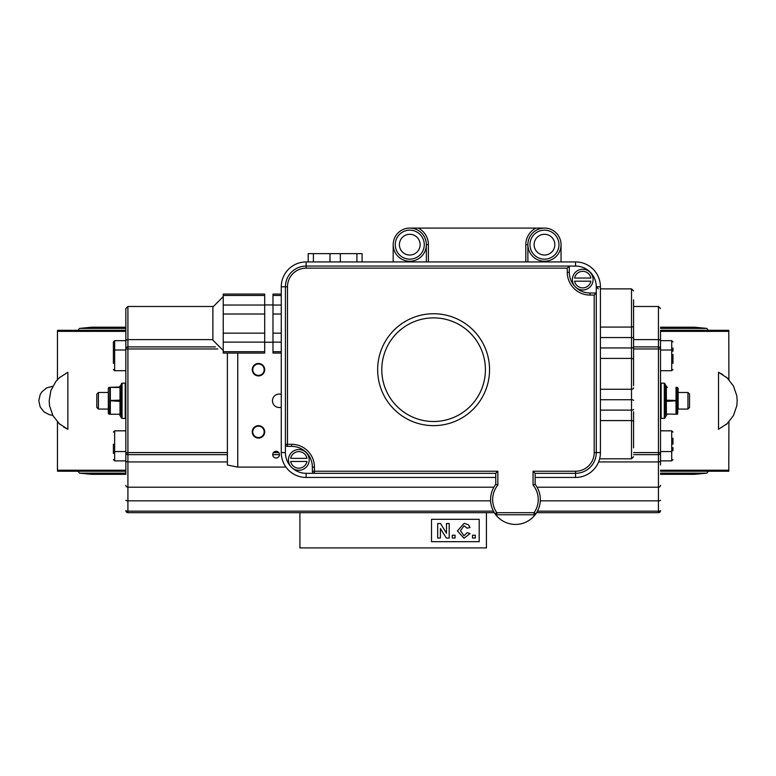 <?xml version="1.0" encoding="UTF-8"?>
<svg xmlns="http://www.w3.org/2000/svg" width="776" height="776" viewBox="0 0 776 776"><rect width="100%" height="100%" fill="white"/><g stroke="black" fill="none" stroke-linecap="round" stroke-linejoin="round"><path stroke-width="1.16" d="M125.838 370.724L114.654 370.724L114.654 340.674L125.838 340.674L125.838 348.967A2.076 2.076 0 0 1 127.914 346.891L127.914 306.481L125.838 308.557L125.838 474.243M125.838 340.674L125.838 330.993M227.387 454.658L127.914 454.658A2.076 2.076 0 0 1 125.838 452.592L125.838 460.876L114.654 460.876L114.654 430.825L125.838 430.825M113.403 444.182L113.403 453.504M125.838 350.005L114.654 350.005L113.403 351.247L113.403 354.38L113.403 341.925L113.403 351.043M113.403 351.247L113.403 363.362M121.512 383.47L121.512 418.08L119.485 414.559L120.542 414.597L120.542 386.962L119.485 387.001L122.055 383.16L125.217 383.16L125.838 383.78M120.542 386.962A0.621 0.601 90 0 1 119.999 387.311L119.999 413.938L120.542 413.986M120.542 401.386L109.794 400.775L110.328 401.085L110.328 413.938L109.794 413.899A0.621 0.601 90 0 0 110.328 414.248L119.999 414.248A0.621 0.601 90 0 1 120.542 414.597M119.485 387.001L110.328 387.311A0.621 0.601 90 0 0 109.794 387.66L110.328 387.622L110.328 400.464L120.542 400.164M120.542 387.573L110.328 387.311M110.328 414.248L119.999 414.248L110.328 414.248M108.64 413.938L108.31 388.204L109.794 387.66L109.794 413.899L108.65 413.938L109.183 414.248M108.31 388.204L108.31 413.356M108.223 409.068L98.416 409.068L98.416 392.491L108.223 392.491M98.416 392.491L96.825 394.082L96.825 407.478L98.416 409.068M494.331 512.684L127.914 512.684A2.076 2.076 0 0 1 125.838 510.618A2.076 0.533 0 0 0 127.914 511.151L127.914 348.967L125.838 348.967M726.161 377.02L728.907 379.639L728.78 330.314L660.522 330.314M728.907 379.639L727.267 377.999M727.267 423.55L726.161 424.53M710.263 471.236L660.522 471.236L728.78 471.236L728.907 421.911M718.508 372.267L718.508 429.283L727.112 423.696L733.436 415.616L736.773 405.906L737.2 400.775L736.773 395.644L733.436 385.944L727.112 377.854L718.508 372.267L722.708 374.498M60.198 424.53L59.092 423.55M59.092 377.999L60.198 377.02M67.861 429.283L67.861 372.267L59.248 377.854L55.756 381.637L50.857 390.658L49.16 400.775L49.586 405.906L52.933 415.616L59.248 423.696L67.861 429.283L63.651 427.062M125.838 330.314L57.579 330.314L57.453 331.352L125.838 331.352M52.749 415.276L49.615 414.811L44.019 411.92L40.168 406.925L38.8 400.775L40.168 394.625L41.817 391.919L46.657 387.884L52.749 386.283M125.838 470.207L57.453 470.207L57.579 471.236L125.838 471.236L76.106 471.236M660.522 330.993L660.522 465.018M660.522 485.31A2.076 1.901 180 0 1 658.446 487.202L658.446 461.943A2.076 1.348 180 0 0 660.522 460.595L660.522 452.592L658.446 452.592L658.446 348.967L633.585 348.967M660.522 348.967A2.076 2.076 0 0 0 658.446 346.891L658.446 348.967L660.522 348.967L660.522 340.955A2.076 1.348 0 0 0 658.446 339.616L658.446 306.481L660.522 308.557M672.957 447.529L672.957 450.516M672.957 444.182L672.957 438.197M672.957 363.362L672.957 354.38M672.957 351.043L672.957 348.046M665.818 387.573L665.818 414.597A0.621 0.601 -90 0 1 666.361 414.248L666.361 387.622L665.818 386.962L666.875 387.001L664.304 383.16L661.142 383.16L660.522 383.78M665.818 414.597L666.875 414.559L664.848 418.08L664.848 383.47M665.818 413.986L676.032 414.248A0.621 0.601 -90 0 0 676.565 413.899L676.565 387.66A0.621 0.601 -90 0 0 676.032 387.311L677.176 387.311M677.72 387.622L677.72 413.938L676.032 413.938L676.032 401.085L676.565 400.775L665.818 401.386M665.818 400.164L676.032 400.464L676.032 387.311M665.818 386.962A0.621 0.601 -90 0 0 666.361 387.311L667.418 387.311L666.875 387.001M678.137 409.068L678.137 388.514L678.137 392.491L687.943 392.491L687.943 409.068L678.137 409.068M687.943 409.068L689.534 407.478L689.534 394.082L687.943 392.491M676.032 414.248L677.176 414.248L676.032 414.248M598.597 461.943L658.446 461.943L658.446 454.658A2.076 2.076 0 0 0 660.522 452.592M536.575 512.684L658.446 512.684A2.076 2.076 0 0 0 660.522 510.618A2.076 0.533 180 0 1 658.446 511.151L658.446 487.202L537.031 487.202M633.585 339.616L658.446 339.616L658.446 346.891L633.585 346.891M215.369 346.891L127.914 346.891L127.914 348.967L217.784 348.967M633.585 452.592L658.446 452.592L658.446 454.658L633.585 454.658M279.447 454.658A3.356 3.356 0 0 1 274.413 457.568A3.356 3.356 0 0 1 274.413 451.748A3.356 3.356 0 0 1 279.447 454.658L272.735 454.658M486.436 512.684L486.436 547.914L299.924 547.914L299.924 512.684M431.524 541.697L431.524 519.319L479.19 519.319L479.19 541.697L431.524 541.697M468.52 524.838L470.004 527.505L468.52 524.838L464.203 523.267L468.52 524.838M470.052 533.568L464.019 538.263L457.413 530.891L464.203 523.267L457.413 530.891L464.019 538.263L470.052 533.568L467.21 532.675L463.99 535.76L460.43 530.677L464.058 525.769L467.103 528.194L470.004 527.505M475.319 538.02L475.319 535.227L472.535 535.227L472.535 538.02L475.319 538.02M449.197 538.02L449.197 523.509L446.481 523.509L446.481 533.238L440.525 523.509L437.683 523.509L437.683 538.02L440.39 538.02L440.39 528.495L446.268 538.02L449.197 538.02M455.056 538.02L455.056 535.227L452.272 535.227L452.272 538.02L455.056 538.02M264.17 431.863A5.704 5.704 0 0 1 258.476 437.567A5.704 5.704 0 0 1 252.772 431.863A5.704 5.704 0 0 1 258.476 426.17A5.704 5.704 0 0 1 264.17 431.863M264.17 369.696A5.704 5.704 0 0 1 258.476 375.39A5.704 5.704 0 0 1 252.772 369.696A5.704 5.704 0 0 1 258.476 363.993A5.704 5.704 0 0 1 264.17 369.696M227.387 353.09L227.387 465.018L237.747 467.094L237.747 353.09M285.937 467.094L237.747 467.094M264.694 369.696A6.218 6.218 0 0 1 255.362 375.08A6.218 6.218 0 0 1 255.362 364.303A6.218 6.218 0 0 1 264.694 369.696M264.694 431.863A6.218 6.218 0 0 1 255.362 437.247A6.218 6.218 0 0 1 255.362 426.48A6.218 6.218 0 0 1 264.694 431.863M281.271 407.187A6.732 6.732 0 0 1 272.463 400.775A6.732 6.732 0 0 1 281.271 394.373M281.271 286.8A24.871 24.871 0 0 1 306.142 261.929L575.549 261.929A24.871 24.871 0 0 1 600.42 286.8L600.42 452.592A24.871 24.871 0 0 1 575.549 477.453L535.139 477.453L535.139 473.311L575.549 473.311A20.719 20.719 0 0 0 596.278 452.592A20.719 20.719 0 0 1 575.549 473.311A20.719 20.719 0 0 0 596.278 452.592L596.278 293.018L590.061 293.018A20.719 20.719 0 0 1 569.332 272.289L569.332 266.071L306.142 266.071A20.719 20.719 0 0 0 285.413 286.8L285.413 452.592L285.413 286.8L281.271 286.8L281.271 452.592A24.871 24.871 0 0 0 306.142 477.453L495.767 477.453L495.767 473.311L306.142 473.311A20.719 20.719 0 0 1 285.413 452.592L281.271 452.592M306.142 477.453L306.142 473.311L314.425 473.311L314.425 471.236L312.359 471.236L312.359 467.094L314.425 467.094A22.795 22.795 0 0 0 291.63 444.299L291.63 446.375A20.719 20.719 0 0 1 312.359 467.094A20.719 20.719 0 0 0 291.63 446.375L287.489 446.375L287.489 286.8A18.653 18.653 0 0 1 306.142 268.147L567.266 268.147L569.332 266.071L575.549 266.071A20.719 20.719 0 0 1 596.278 286.8L596.278 293.018L594.203 295.084L594.203 452.592L600.42 452.592M535.139 484.37L535.139 473.311L533.063 471.236L533.063 485.097L535.139 484.37A24.871 24.871 0 0 1 535.789 513.877A24.871 24.871 0 0 0 535.139 484.37A24.871 24.871 0 0 1 535.789 513.877A24.871 24.871 0 0 0 535.139 484.37M569.332 272.289A20.719 20.719 0 0 0 590.061 293.018A20.719 20.719 0 0 1 569.332 272.289L567.266 272.289A22.795 22.795 0 0 0 590.061 295.084L590.061 293.018M309.178 459.916A10.36 10.36 0 0 1 291.485 467.239A10.36 10.36 0 0 1 294.851 450.342A10.36 10.36 0 0 1 309.178 459.916M575.404 286.945A10.36 10.36 0 0 1 580.05 269.611A10.36 10.36 0 0 1 592.738 282.299A10.36 10.36 0 0 1 575.404 286.945M281.271 353.09L272.977 353.09L272.977 294.075L281.271 294.075M264.694 353.09L264.694 294.075L223.245 294.075L223.245 353.09L264.694 353.09M223.245 296.636L212.886 307.005L212.886 340.16L223.245 350.519M362.091 253.636L362.091 261.929L362.091 253.636L362.091 261.929L362.091 253.636L308.208 253.636L308.208 261.929M314.425 473.311A2.076 2.076 0 0 1 312.359 471.236A2.076 2.076 0 0 0 314.425 473.311L495.767 473.311L495.767 484.37L497.833 485.097L497.833 471.236L314.425 471.236L314.425 467.094M533.063 485.097A22.795 22.795 0 0 1 534.092 512.684L496.815 512.684L496.815 514.76A2.076 2.076 0 0 1 495.117 513.877A24.871 24.871 0 0 1 495.767 484.37A24.871 24.871 0 0 0 495.117 513.877A24.871 24.871 0 0 0 535.789 513.877L534.092 512.684L534.092 514.76A2.076 2.076 0 0 0 535.789 513.877A2.076 2.076 0 0 1 534.092 514.76L496.815 514.76L534.092 514.76M495.767 473.311L497.833 471.236M527.884 261.929L527.884 244.663A16.577 16.577 0 0 1 544.471 228.086A16.577 16.577 0 0 1 561.048 244.663L561.048 261.929M428.41 261.929L428.41 244.663A18.653 18.653 0 0 0 418.303 228.086L409.757 228.086A16.577 16.577 0 0 1 426.344 244.663L426.344 261.929M418.303 228.086L535.925 228.086A18.653 18.653 0 0 0 525.818 244.663L525.818 261.929M525.818 244.663L527.884 244.663A16.577 16.577 0 0 1 544.471 228.086L535.925 228.086M393.18 261.929L393.18 244.663M287.489 446.375A2.076 2.076 0 0 1 285.413 444.299L291.63 444.299M633.585 335.863L633.585 361.975M633.585 447.868L633.585 411.813M600.42 420.582L631.509 420.582A2.076 1.406 0 0 1 633.585 421.989L633.585 424.152M633.585 385.691L633.585 299.808M633.585 323.524L633.585 325.687A2.076 1.406 180 0 1 631.509 327.084L600.42 327.084L631.509 327.084L631.509 347.939L600.42 347.939M594.203 452.592A18.653 18.653 0 0 1 575.549 471.236L575.549 473.311A20.719 20.719 0 0 0 594.959 459.867A20.719 20.719 0 0 1 575.549 473.311L575.549 477.453M489.549 369.696A55.959 55.959 0 0 0 405.615 321.235A55.959 55.959 0 0 0 405.615 418.148A55.959 55.959 0 0 0 489.549 369.696M485.407 369.696A51.808 51.808 0 0 1 407.691 414.559A51.808 51.808 0 0 1 407.691 324.824A51.808 51.808 0 0 1 485.407 369.696M561.048 244.663A16.577 16.577 0 0 0 536.177 230.307A16.577 16.577 0 0 0 536.177 259.019A16.577 16.577 0 0 0 561.048 244.663A16.577 16.577 0 0 0 536.177 230.307A16.577 16.577 0 0 0 536.177 259.019A16.577 16.577 0 0 0 561.048 244.663M554.83 244.663A10.36 10.36 0 0 1 539.281 253.636A10.36 10.36 0 0 1 539.281 235.691A10.36 10.36 0 0 1 554.83 244.663M409.757 228.086A16.577 16.577 0 0 1 426.344 244.663A16.577 16.577 0 0 0 401.473 230.307A16.577 16.577 0 0 0 401.473 259.019A16.577 16.577 0 0 0 426.344 244.663A16.577 16.577 0 0 0 401.473 230.307A16.577 16.577 0 0 0 401.473 259.019A16.577 16.577 0 0 0 426.344 244.663L428.41 244.663M420.126 244.663A10.36 10.36 0 0 1 404.577 253.636A10.36 10.36 0 0 1 404.577 235.691A10.36 10.36 0 0 1 420.126 244.663M590.875 281.174A8.293 8.293 0 0 1 574.589 281.174L590.875 281.174M306.957 461.468A8.293 8.293 0 0 1 290.67 461.468L306.957 461.468M306.957 458.364L290.67 458.364A8.293 8.293 0 0 1 306.957 458.364M590.875 278.06L574.589 278.06A8.293 8.293 0 0 1 590.875 278.06M278.73 452.592L273.443 452.592M227.387 452.592L125.838 452.592M125.217 383.16L125.217 418.39L125.838 417.769M121.512 418.08L122.055 418.39L122.055 383.16M212.886 339.616L127.914 339.616A2.076 1.348 180 0 0 125.838 340.955M125.838 460.595A2.076 1.348 0 0 0 127.914 461.943L227.387 461.943M125.838 485.31A2.076 1.901 0 0 0 127.914 487.202L493.875 487.202M125.838 500.297A2.076 0.533 0 0 0 127.914 500.84L490.616 500.84M127.914 512.684L127.914 511.151L493.449 511.151M660.522 331.352L728.907 331.352M728.907 470.207L660.522 470.207M660.522 473.156L706.829 473.156L708.498 471.119M77.862 471.119L79.53 473.156L125.838 473.156M660.522 328.403L706.829 328.403L708.498 330.43M77.862 330.43L79.53 328.403L125.838 328.403M660.522 430.825L671.715 430.825L671.715 460.876L660.522 460.876M660.522 340.674L671.715 340.674L671.715 370.724L660.522 370.724M664.304 383.16L664.304 418.39L661.142 418.39L661.142 383.16M660.522 500.297A2.076 0.533 180 0 1 658.446 500.84L540.29 500.84M658.446 512.684L658.446 511.151L537.458 511.151M306.142 268.147L306.142 261.929M575.549 261.929L575.549 266.071M306.142 266.071A20.719 20.719 0 0 0 285.413 286.8L287.489 286.8M600.42 286.8L596.278 286.8L598.345 288.866M600.42 288.866L631.509 288.866L631.509 327.084M600.42 337.56L631.509 337.56A2.076 0.689 180 0 1 633.585 338.249M600.42 358.415L631.509 358.415L631.509 389.261L600.42 389.261M633.585 347.25A2.076 0.689 180 0 1 631.509 347.939L631.509 358.415A2.076 1.406 180 0 1 633.585 359.812M409.757 230.152A14.511 14.511 0 0 0 395.256 244.663M223.245 314.008L264.694 314.008M264.694 333.156L223.245 333.156M223.245 342.129L264.694 342.129M264.694 305.036L223.245 305.036M223.245 295.462L264.694 295.462M264.694 351.703L223.245 351.703M272.977 351.703L281.271 351.703M272.977 342.129L281.271 342.129M272.977 314.008L281.271 314.008M272.977 333.156L281.271 333.156M272.977 305.036L281.271 305.036M272.977 295.462L281.271 295.462M340.334 261.929L340.334 253.636M356.911 253.636L356.911 261.929M313.397 261.929L313.397 253.636M329.975 253.636L329.975 261.929M575.549 471.236L533.063 471.236M497.833 485.097A22.795 22.795 0 0 0 496.815 512.684L495.117 513.877M590.061 295.084L594.203 295.084M567.266 268.147L567.266 272.289M600.42 399.727L631.509 399.727L631.509 410.116L600.42 410.116M633.585 387.855A2.076 1.406 180 0 1 631.509 389.261L631.509 399.727A2.076 0.689 0 0 1 633.585 400.426M633.585 409.418A2.076 0.689 0 0 1 631.509 410.116L631.509 458.81L599.635 458.81M558.972 244.663A14.511 14.511 0 0 1 537.215 257.225A14.511 14.511 0 0 1 537.215 232.102A14.511 14.511 0 0 1 558.972 244.663M424.268 244.663A14.511 14.511 0 0 1 402.511 257.225A14.511 14.511 0 0 1 402.511 232.102A14.511 14.511 0 0 1 424.268 244.663M114.654 460.876L113.403 459.635M114.654 340.674L113.403 341.925M113.403 450.313L114.654 451.554L125.838 451.554M114.654 430.825L113.403 432.067M114.654 370.724L113.403 369.483M122.055 418.39L125.217 418.39M108.65 387.622L109.183 387.311M119.485 414.559L118.951 414.248M57.453 470.207L57.453 421.911M57.453 379.639L57.453 331.352M706.829 473.156L694.714 474.349L660.522 474.349L694.714 474.349M79.53 473.156L91.646 474.349L125.838 474.349L91.646 474.349M660.522 327.21L694.714 327.21L660.522 327.21M706.829 328.403L694.714 327.21M79.53 328.403L91.646 327.21L125.838 327.21L91.646 327.21M671.715 460.876L672.957 459.635M672.957 450.313L671.715 451.554L660.522 451.554M671.715 430.825L672.957 432.067M672.957 351.247L671.715 350.005L660.522 350.005M671.715 370.724L672.957 369.483M671.715 340.674L672.957 341.925M661.142 418.39L660.522 417.769M664.848 418.08L664.304 418.39M677.72 413.938L677.176 414.248M666.875 414.559L667.418 414.248M658.446 306.481L633.585 306.481M212.896 306.481L127.914 306.481M264.694 342.235L272.977 342.235M264.694 304.929L272.977 304.929M631.509 288.866L633.585 290.942M631.509 458.81L633.585 456.734"/></g></svg>
